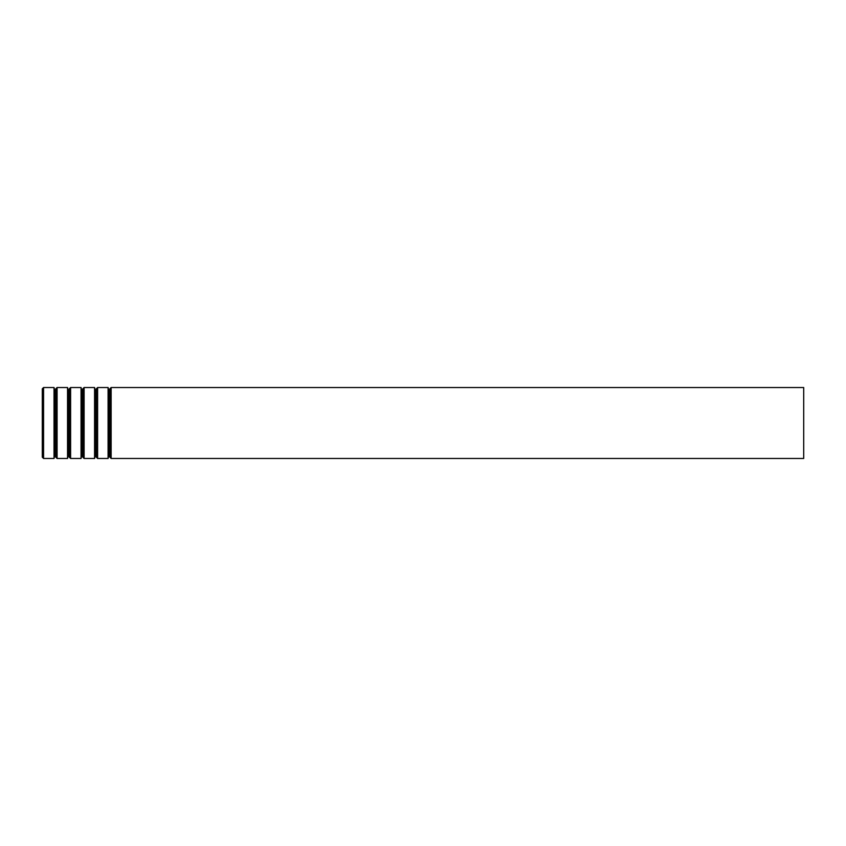 <?xml version="1.0" encoding="UTF-8"?>
<svg xmlns="http://www.w3.org/2000/svg" width="846" height="846" viewBox="0 0 846 846"><rect width="100%" height="100%" fill="white"/><g stroke="black" fill="none" stroke-linecap="round" stroke-linejoin="round"><path stroke-width="1.27" d="M55.815 391.962L55.223 391.962L54.028 387.531L54.028 458.469L43.569 458.469L42.3 457.21L42.3 388.79L43.569 387.531L43.569 458.469M111.133 387.531L803.7 387.531L803.7 458.469L111.133 458.469L109.864 457.21L109.864 388.79L111.133 387.531L111.133 458.469M109.864 391.962L109.271 391.962L109.271 454.038L108.087 458.469L97.618 458.469L96.349 457.21L96.349 388.79L97.618 387.531L97.618 458.469M109.271 391.962L108.087 387.531L108.087 458.469M96.349 391.962L95.757 391.962L95.757 454.038L94.572 458.469L84.103 458.469L82.845 457.21L82.845 388.79L84.103 387.531L84.103 458.469M95.757 391.962L94.572 387.531L94.572 458.469M82.845 391.962L82.242 391.962L82.242 454.038L81.057 458.469L70.599 458.469L69.33 457.21L69.33 388.79L70.599 387.531L70.599 458.469M82.242 391.962L81.057 387.531L81.057 458.469M69.33 391.962L68.727 391.962L68.727 454.038L67.543 458.469L57.084 458.469L55.815 457.21L55.815 388.79L57.084 387.531L57.084 458.469M68.727 391.962L67.543 387.531L67.543 458.469M55.223 391.962L55.223 454.038L54.028 458.469M54.028 387.531L43.569 387.531M109.864 454.038L109.271 454.038M108.087 387.531L97.618 387.531M96.349 454.038L95.757 454.038M94.572 387.531L84.103 387.531M82.845 454.038L82.242 454.038M81.057 387.531L70.599 387.531M69.33 454.038L68.727 454.038M67.543 387.531L57.084 387.531M55.815 454.038L55.223 454.038"/></g></svg>
